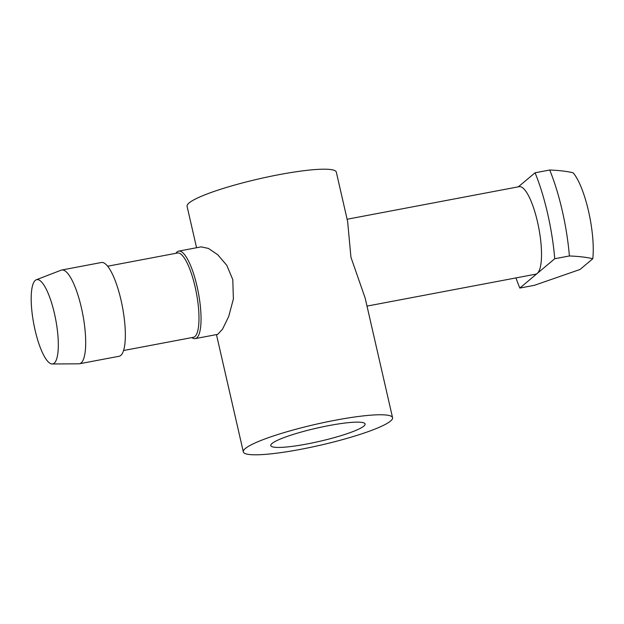 <?xml version="1.0" encoding="UTF-8"?>
<svg xmlns="http://www.w3.org/2000/svg" width="624" height="624" viewBox="0 0 624 624"><rect width="100%" height="100%" fill="white"/><g stroke="black" fill="none" stroke-linecap="round" stroke-linejoin="round"><path stroke-width="0.94" d="M392.566 417.69A76.557 10.694 -12.9 0 1 300.604 449.342A76.557 10.694 -12.9 0 1 243.321 451.877A76.557 10.694 -12.9 0 1 335.275 420.225A76.557 10.694 -12.9 0 1 392.566 417.69L365.188 298.155L350.945 257.275L347.63 221.504L336.32 172.123A76.557 10.694 167.1 0 0 279.037 174.658A76.557 10.694 167.1 0 0 187.075 206.31L196.568 247.736M367.006 306.103L535.72 274.178A44.522 11.606 -100.7 0 0 537.287 273.398A44.522 11.606 -100.7 0 0 537.521 221.957A44.522 11.606 -100.7 0 0 519.16 186.677L347.116 219.242M175.945 253.289A44.522 11.606 79.3 0 1 178.69 251.113A44.522 11.606 79.3 0 1 197.051 286.393A44.522 11.606 79.3 0 1 195.25 338.614A44.522 11.606 79.3 0 1 191.896 337.592M178.69 251.113L201.146 246.87L208.393 248.414L217.745 254.732L226.785 265.309L232.791 279.63L233.384 298.982L228.719 316.462L222.526 329.183L217.706 334.363L195.25 338.614M107.624 266.222L177.45 253.009A42.9 11.177 79.3 0 1 195.14 287.001A42.9 11.177 79.3 0 1 193.409 337.303L123.575 350.516M306.985 443.984A48.383 6.763 -12.9 0 1 270.777 445.583A48.383 6.763 -12.9 0 1 328.903 425.584A48.383 6.763 -12.9 0 1 365.102 423.985A48.383 6.763 -12.9 0 1 306.985 443.984M515.97 277.914A89.045 23.205 -100.7 0 0 519.823 288.07L554.744 258.734A89.045 23.205 -100.7 0 0 535.064 172.786L518.333 186.833M535.064 172.786L549.713 170.017C559.369 170.407 567.169 171.335 573.113 172.793A52.705 13.736 79.3 0 1 588.51 211.107A52.705 13.736 79.3 0 1 592.8 258.742L580.031 269.467L534.472 285.293L519.823 288.07M319.582 427.487A38.782 5.421 -12.9 0 1 313.287 428.93M592.8 258.742C586.849 257.283 579.049 256.355 569.4 255.965A89.045 23.205 -100.7 0 0 562.263 210.717A89.045 23.205 -100.7 0 0 549.713 170.017M79.482 363.761L119.129 356.257A47.705 12.433 -100.7 0 0 121.064 300.308A47.705 12.433 -100.7 0 0 101.384 262.509L61.737 270.013A47.705 12.433 79.3 0 1 81.409 307.811A47.705 12.433 79.3 0 1 79.482 363.761A47.705 12.433 79.3 0 1 78.889 363.815L52.198 363.979A42.9 11.177 79.3 0 1 35.038 329.94A42.9 11.177 79.3 0 1 36.262 279.778A42.9 11.177 79.3 0 1 54.467 313.622A42.9 11.177 79.3 0 1 52.198 363.979M36.262 279.778L61.168 270.176A47.705 12.433 79.3 0 1 61.737 270.013M569.4 255.965L554.744 258.734M216.458 334.597L243.321 451.877"/></g></svg>
